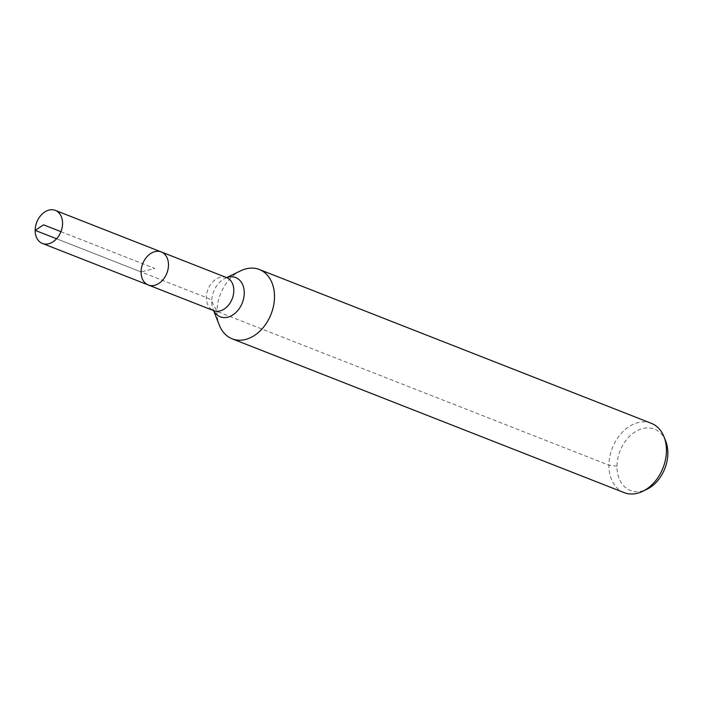 <?xml version="1.0" encoding="UTF-8"?>
<svg xmlns="http://www.w3.org/2000/svg" width="703" height="703" viewBox="0 0 703 703"><rect width="100%" height="100%" fill="white"/><g stroke="black" fill="none" stroke-linecap="round" stroke-linejoin="round"><path stroke-width="0.53" stroke-dasharray="3.52 2.64" d="M665.732 441.176A32.936 24.087 -68.6 0 0 634.106 432.538A32.936 24.087 -68.6 0 0 617.779 474.156A32.936 24.087 -68.6 0 0 646.839 489.323M651.277 423.294A37.233 27.232 -68.6 0 0 612.331 448.004A37.233 27.232 -68.6 0 0 624.079 492.61M240.725 270.787A37.233 27.232 -68.6 0 0 219.371 325.225M161.259 251.946A17.751 12.979 -68.6 0 0 142.7 263.73A17.751 12.979 -68.6 0 0 148.298 284.987M616.962 466.212L608.921 465.193L216.981 311.403L211.691 301.288A24.825 7.838 -179.5 0 0 206.383 297.554L35.15 230.364M43.604 224.846L154.783 268.467L141.066 271.92L56.565 238.765M60.941 231.656L154.783 268.467L141.066 271.92M226.726 277.632A21.072 15.413 -68.6 0 0 225.136 278.3A21.072 15.413 -68.6 0 0 213.044 309.109A21.072 15.413 -68.6 0 0 213.765 310.682M226.577 277.58A17.751 12.979 -68.6 0 0 208.009 289.355A17.751 12.979 -68.6 0 0 213.615 310.621L213.044 309.109L214.037 310.858M227.051 277.694L225.136 278.3L226.612 277.588"/><path stroke-width="1.05" d="M213.932 310.735L148.298 284.987A17.751 12.979 -68.6 0 0 168.492 265.022A17.751 12.979 -68.6 0 0 161.259 251.946A17.751 12.979 -68.6 0 0 142.7 263.73A17.751 12.979 -68.6 0 0 148.298 284.987A17.751 12.979 -68.6 0 0 168.492 265.022A17.751 12.979 -68.6 0 0 161.259 251.946L55.344 210.39A17.751 12.979 -68.6 0 0 35.15 230.364A17.751 12.979 -68.6 0 0 42.382 243.431A17.751 12.979 -68.6 0 0 62.567 223.457A17.751 12.979 -68.6 0 0 55.344 210.39M226.893 277.711L226.577 277.58A17.751 12.979 -68.6 0 1 233.809 290.647A17.751 12.979 -68.6 0 1 213.615 310.621L219.371 325.225A37.233 27.232 -68.6 0 0 232.139 338.82L624.079 492.61A37.233 27.232 -68.6 0 0 642.691 491.327L646.839 489.323A32.936 24.087 -68.6 0 0 667.85 453.4A32.936 24.087 -68.6 0 0 665.732 441.176L664.054 436.888A37.233 27.232 -68.6 0 0 651.277 423.294L259.345 269.504A37.233 27.232 -68.6 0 0 240.725 270.787L226.612 277.588M642.691 491.327A37.233 27.232 -68.6 0 0 666.444 450.711A37.233 27.232 -68.6 0 0 664.054 436.888M232.139 338.82A37.233 27.232 -68.6 0 0 274.504 296.921A37.233 27.232 -68.6 0 0 259.345 269.504M35.15 230.364L43.604 224.846M56.565 238.765L35.15 230.364L43.604 224.846L60.941 231.656M213.765 310.682A21.072 15.413 -68.6 0 0 231.99 315.454A21.072 15.413 -68.6 0 0 244.257 293.089A21.072 15.413 -68.6 0 0 226.726 277.632M226.577 277.58L161.259 251.946M148.298 284.987L42.382 243.431"/></g></svg>
